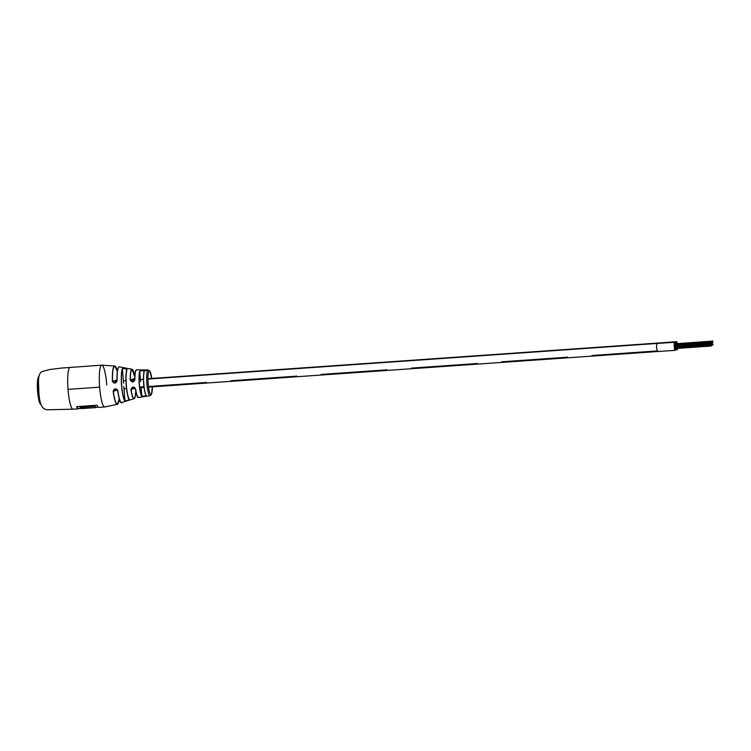 <?xml version="1.0" encoding="UTF-8"?>
<svg xmlns="http://www.w3.org/2000/svg" width="751" height="751" viewBox="0 0 751 751"><rect width="100%" height="100%" fill="white"/><g stroke="black" fill="none" stroke-linecap="round" stroke-linejoin="round"><path stroke-width="1.13" d="M657.087 351.083A4.046 0.704 -94 0 1 657.041 350.942L657.566 351.449A4.046 0.704 -94 0 1 657.444 351.524L675.196 350.36A4.046 0.704 86 0 0 675.356 350.219A4.046 0.704 86 0 0 675.647 348.52M592.023 355.495L657.041 350.942L592.023 355.495A4.046 0.704 86 0 0 592.436 356.068A4.046 0.704 -94 0 1 592.023 355.495M567.503 357.025A4.046 0.704 -94 0 1 567.146 357.842A4.046 0.704 -94 0 1 566.733 357.26L501.715 361.804L566.733 357.26A4.046 0.704 86 0 0 567.146 357.842L657.435 351.524M477.204 363.343A4.046 0.704 -94 0 1 476.847 364.151L502.128 362.386A4.046 0.704 -94 0 1 501.715 361.804A4.046 0.704 86 0 0 502.128 362.386L567.146 357.842M476.847 364.151A4.046 0.704 -94 0 1 476.434 363.578L411.417 368.121L476.434 363.578A4.046 0.704 86 0 0 476.847 364.151L411.83 368.703A4.046 0.704 -94 0 1 411.417 368.121A4.046 0.704 86 0 0 411.83 368.703L386.54 370.468A4.046 0.704 -94 0 1 386.136 369.886L321.118 374.439L386.136 369.886A4.046 0.704 86 0 0 386.54 370.468A4.046 0.704 -94 0 0 386.906 369.652M296.598 375.969A4.046 0.704 -94 0 1 296.241 376.786L321.522 375.012A4.046 0.704 -94 0 1 321.118 374.439A4.046 0.704 86 0 0 321.522 375.012A4.046 0.704 86 0 0 321.531 375.012L386.54 370.468M296.241 376.786A4.046 0.704 -94 0 1 295.828 376.204L230.81 380.757L295.828 376.204A4.046 0.704 86 0 0 296.241 376.786L231.224 381.33A4.046 0.704 -94 0 1 230.81 380.757A4.046 0.704 86 0 0 231.224 381.33L205.943 383.094A4.046 0.704 -94 0 1 205.53 382.522L148.445 386.512L205.53 382.522A4.046 0.704 86 0 0 205.943 383.094A4.046 0.704 -94 0 0 206.3 382.287M140.512 387.065L143.995 386.821L140.512 387.065M676.745 343.695L712.84 341.142M712.671 341.555L676.529 344.108M713.037 341.076L676.886 343.658M674.67 345.573L674.642 346.098M710.925 345.178L674.933 347.938M674.633 346.08L710.69 343.273M710.831 341.752L674.698 344.305M675.121 348.548L711.253 346.033M674.727 347.291L710.775 344.493M675.365 344.183A4.046 0.704 86 0 0 674.633 342.287A4.046 0.704 86 0 0 674.464 342.418A4.046 0.704 86 0 0 674.248 346.868A4.046 0.704 86 0 0 675.196 350.36M676.585 348.455A4.046 0.704 86 0 0 677.195 349.741A4.046 0.704 86 0 0 677.618 348.38M677.364 343.573A4.046 0.704 86 0 0 676.632 341.677A4.046 0.704 86 0 0 676.163 344.136M657.566 351.449L656.477 347.704L656.881 343.451L674.633 342.287M68.022 389.375A20.953 3.642 86 0 0 73.054 409.182A20.953 3.642 -94 0 1 68.022 389.375L99.639 387.159A20.953 3.642 86 0 0 104.671 406.976A20.953 3.642 -94 0 1 99.639 387.159A20.953 3.642 86 0 1 101.601 365.183A20.953 3.642 86 0 1 101.742 365.164A20.953 3.642 86 0 0 99.639 387.159L68.022 389.375A20.953 3.642 86 0 1 70.125 367.37A20.953 3.642 86 0 0 69.984 367.399A20.953 3.642 86 0 0 68.022 389.375M106.773 384.972A20.953 3.642 86 0 0 101.742 365.164L114.725 366.019A19.207 3.333 -94 0 1 115.41 366.507M81.512 408.572A20.953 3.642 -94 0 1 81.371 408.6A20.953 3.642 -94 0 1 80.141 407.605L94.786 406.263A20.953 3.642 86 0 0 96.025 407.286L98.165 407.136M94.71 406.591A20.953 3.642 86 0 0 95.931 407.586A20.953 3.642 86 0 0 96.081 407.558A20.953 3.642 86 0 0 96.522 407.249M86.928 408.197L86.928 408.197A20.953 3.642 86 0 1 86.778 408.225L81.371 408.6M79.005 408.469A20.953 3.642 -94 0 1 78.564 408.779A20.953 3.642 -94 0 1 78.423 408.807A20.953 3.642 -94 0 1 76.621 406.666L97.001 405.24A20.953 3.642 86 0 0 98.794 407.38L104.671 406.976A20.953 3.642 -94 0 0 104.811 406.948M73.194 409.154A20.953 3.642 -94 0 1 73.054 409.182L49.594 409.736C44.018 410.224 39.606 408.366 38.817 391.271C38.742 383.404 37.212 374.533 41.878 371.595L49.979 369.492L61.76 368.046L101.742 365.164M89.923 407.99A20.953 3.642 -94 0 1 89.773 408.018A20.953 3.642 -94 0 1 89.622 408.009L86.628 408.215A20.953 3.642 86 0 0 86.778 408.225M130.974 389.516C132.223 386.446 133.791 386.324 135.678 389.159L132.57 387.244L130.974 389.516A14.738 2.563 -94 0 0 134.1 398.668L121.099 402.677C121.118 401.635 120.31 405.812 117.729 390.539L114.809 389.018L113.307 391.252L117.456 389.985M118.02 403.738A19.207 3.333 -94 0 1 117.4 404.32A19.207 3.333 -94 0 1 113.176 391.309C114.246 388.333 115.823 388.079 117.888 390.558A18.08 3.135 86 0 0 121.887 402.865M129.294 399.344C128.459 400.461 126.975 401.015 124.854 400.996L124.957 400.856C126.947 400.884 128.327 400.339 129.116 399.222L129.294 399.344A15.696 2.722 86 0 1 126.337 385.085A15.696 2.722 86 0 1 127.013 369.708C125.99 368.469 124.441 368.131 122.366 368.685L123.596 383.207M146.126 395.317C145.234 396.275 143.723 396.509 141.61 396.021L141.742 395.88C143.723 396.368 145.131 396.143 145.976 395.186L146.126 395.317A12.974 2.253 86 0 1 143.816 383.752A12.974 2.253 86 0 1 144.286 371.332C143.225 370.271 141.695 370.243 139.705 371.257L140.644 381.583M112.397 381.358L114.809 383.029L116.987 380.635C116.865 372.243 117.55 367.652 119.033 366.854L119.371 366.835A18.08 3.135 86 0 0 119.099 366.854A18.08 3.135 86 0 0 117.137 380.588C115.954 383.63 114.377 383.883 112.397 381.358A19.207 3.333 -94 0 1 114.452 366.037A19.207 3.333 -94 0 1 114.725 366.019L117.353 371.219A19.066 3.314 86 0 0 114.574 366.169A19.066 3.314 86 0 0 112.528 381.367L116.968 380.015M130.233 379.903A14.738 2.563 -94 0 1 131.847 369.304A14.738 2.563 -94 0 1 132.045 369.285L134.814 376.805A14.588 2.535 86 0 0 131.969 369.436A14.588 2.535 86 0 0 130.374 379.931L132.655 381.949L134.936 379.537C133.518 382.681 131.951 382.803 130.233 379.903L134.786 378.579M145.544 370.13L147.59 370.055A12.88 2.234 86 0 0 147.562 370.065A12.88 2.234 86 0 0 147.543 370.065L145.497 370.149A12.945 2.253 86 0 0 145.497 370.149A12.945 2.253 86 0 1 145.544 370.13L145.553 370.421M145.919 370.121L145.675 370.121A12.945 2.253 86 0 0 145.628 370.121L147.675 370.046A12.88 2.234 86 0 1 147.731 370.046M144.248 370.825L147.168 370.365L144.22 370.581M146.088 370.168L144.352 370.337A12.992 2.253 86 0 0 144.295 370.393L147.252 370.299A12.88 2.234 86 0 1 147.299 370.243L145.544 370.252L147.403 370.14A12.88 2.234 86 0 1 147.459 370.112L146.107 370.459M145.976 395.186A12.823 2.225 -94 0 1 143.694 383.752A12.823 2.225 -94 0 1 144.154 371.473C143.15 370.431 141.714 370.393 139.855 371.379A13.189 2.291 86 0 0 139.367 384.071A13.189 2.291 86 0 0 141.742 395.88L141.066 387.028M129.116 399.222A15.555 2.704 -94 0 1 126.177 385.085A15.555 2.704 -94 0 1 126.853 369.849C125.886 368.628 124.431 368.281 122.488 368.807A16.832 2.92 86 0 0 121.7 385.451A16.832 2.92 86 0 0 124.957 400.856L123.84 386.427M132.655 381.949L134.795 379.584A13.725 2.384 -94 0 1 136.128 370.093M114.809 383.029L116.987 380.635A17.93 3.117 -94 0 1 118.724 367.108M113.176 391.309L113.307 391.252A19.066 3.314 86 0 0 119.278 398.79L117.4 404.32L104.671 406.976M138.024 397.298A13.725 2.384 -94 0 1 135.527 389.131L135.527 389.112C134.955 387.563 133.969 386.934 132.57 387.244M41.052 404.733L40.507 404.235A13.969 2.422 -94 0 1 37.55 390.661A13.969 2.422 -94 0 1 38.583 376.795L39.052 376.242M41.023 404.658A14.71 2.553 -94 0 1 38.141 390.614A14.71 2.553 -94 0 1 39.043 376.307M658.007 343.376A4.046 0.704 -94 0 1 658.223 343.038A4.046 0.704 -94 0 1 658.252 343.038L676.632 341.677M76.837 406.657A20.953 3.642 86 0 0 78.508 408.506L80.742 408.356M78.771 408.488A21.066 3.661 -94 0 1 78.555 408.6A21.066 3.661 -94 0 1 76.677 406.666M96.288 407.267A21.066 3.661 -94 0 1 94.692 406.413M135.678 389.159A13.875 2.413 86 0 0 138.55 397.495L149.975 395.702A12.88 2.234 -94 0 1 146.877 383.526A12.88 2.234 -94 0 1 148.078 370.036A12.88 2.234 -94 0 1 148.172 370.018L136.616 369.83A13.875 2.413 86 0 0 136.457 369.849A13.875 2.413 86 0 0 134.936 379.537M134.589 398.218A14.738 2.563 -94 0 1 134.1 398.668L135.227 396.584L135.8 390.839A14.588 2.535 86 0 1 133.941 398.518A14.588 2.535 86 0 1 131.106 389.459L135.18 388.211M124.854 400.996A16.973 2.948 -94 0 1 121.568 385.47A16.973 2.948 -94 0 1 122.366 368.685M141.61 396.021A13.34 2.319 -94 0 1 139.217 384.09A13.34 2.319 -94 0 1 139.705 371.257M150.059 395.683A12.88 2.234 -94 0 1 149.975 395.702L151.495 394.388L152.359 386.849A11.772 2.046 86 0 1 151.045 394.51A11.772 2.046 86 0 1 148.135 383.395A11.772 2.046 86 0 1 149.233 371.06A11.772 2.046 86 0 1 151.749 378.457L149.871 371.116L148.172 370.018M119.371 366.835L132.045 369.285A14.738 2.563 -94 0 1 132.589 369.67M121.211 402.677A17.93 3.117 -94 0 1 117.729 390.548L114.715 389.046M141.104 387.629L144.07 387.422M148.529 387.112L205.934 383.094M712.934 344.568L711.45 344.671M712.727 342.156L711.206 342.259L712.708 342.146M713.028 345.084L711.394 345.197M712.737 341.17L676.613 343.695M712.69 342.663L711.272 342.756M712.746 343.836L711.432 343.93M712.821 344.465L711.441 344.559M712.783 343.874L711.441 343.967M710.718 342.766L674.595 345.291L710.709 342.756M711.028 345.695L674.905 348.22M710.728 341.789L674.614 344.315M710.728 343.855L674.605 346.38L710.699 343.864M710.662 342.174L674.539 344.7M711.141 346.033L675.018 348.558M710.737 344.456L674.623 346.981M711.028 341.696L674.905 344.221M710.822 345.075L674.698 347.6M115.072 381.348L116.921 381.217M123.408 380.766L125.943 380.588M130.411 380.269L134.767 379.968M140.484 379.565L143.488 379.358M147.947 379.048L656.881 343.451M677.195 349.741L675.487 349.863M116.443 380.926L116.968 380.888M130.374 379.95L134.795 379.64M147.938 378.72L658.252 343.038M115.635 389.412L116.818 389.328M124.028 388.83L126.525 388.652M78.423 408.807L73.054 409.182M95.931 407.586L89.773 408.018M134.795 379.584C134.833 373.369 135.368 370.13 136.4 369.849L136.616 369.83M135.527 389.121C138.043 401.607 137.959 395.927 138.55 397.495M144.173 371.304L144.154 371.426C142.446 380.053 144.23 391.402 145.994 395.251L146.013 395.326M126.872 369.699L126.863 369.783C124.431 376.307 127.107 397.805 129.134 399.297L129.153 399.335"/></g></svg>
